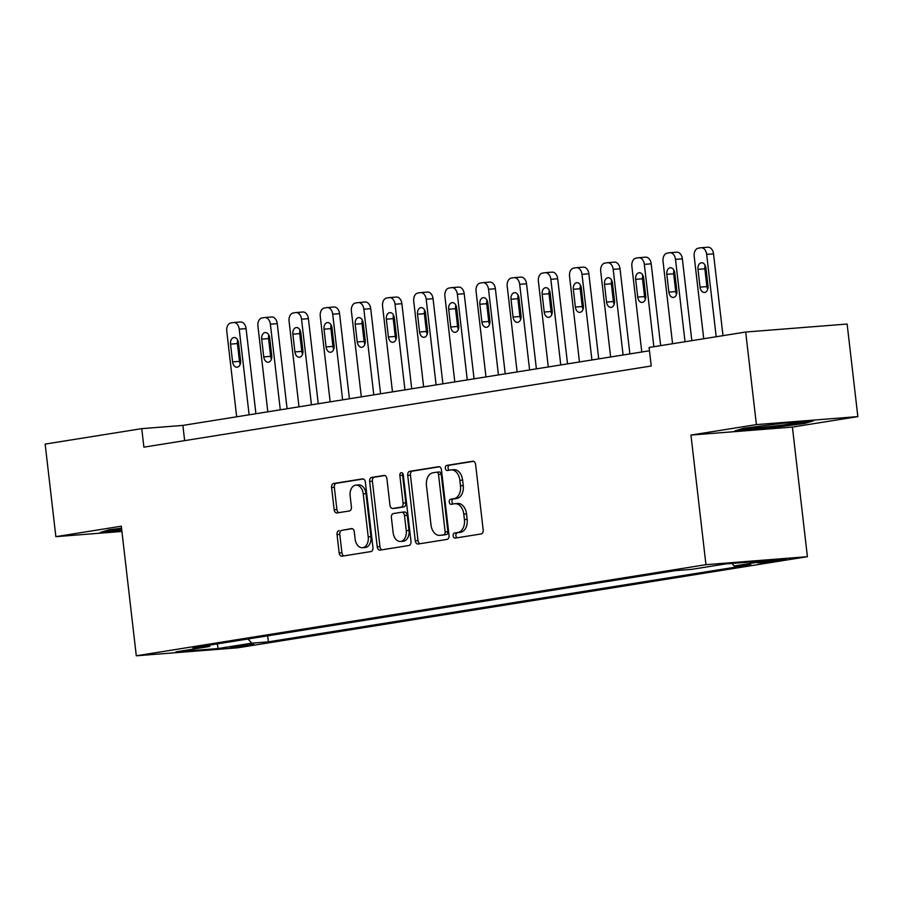<?xml version="1.0" encoding="UTF-8"?>
<svg xmlns="http://www.w3.org/2000/svg" width="903" height="903" viewBox="0 0 903 903"><rect width="100%" height="100%" fill="white"/><g stroke="black" fill="none" stroke-linecap="round" stroke-linejoin="round"><path stroke-width="1.35" d="M453.137 535.829A2.562 1.727 -94.5 0 0 455.056 538.109A2.562 1.727 -94.5 0 0 455.146 538.098L481.152 533.944A3.657 2.472 -94.5 0 0 483.173 529.914L475.61 464.492A3.657 2.472 -94.5 0 0 472.867 461.23A3.657 2.472 -94.5 0 0 472.732 461.252L446.737 465.406A2.562 1.727 -94.5 0 0 445.314 468.228A2.562 1.727 -94.5 0 0 447.233 470.508A2.562 1.727 -94.5 0 0 447.324 470.497L450.687 469.955A11.716 7.913 -94.5 0 1 451.116 469.91A11.716 7.913 -94.5 0 1 459.864 480.34L460.496 485.791A11.716 7.913 -94.5 0 1 454.017 498.67L450.653 499.212A2.562 1.727 -94.5 0 0 449.231 502.023A2.562 1.727 -94.5 0 0 451.139 504.303A2.562 1.727 -94.5 0 0 451.24 504.292L454.604 503.761A11.716 7.913 -94.5 0 1 455.022 503.705A11.716 7.913 -94.5 0 1 463.781 514.134L464.413 519.586A11.716 7.913 -94.5 0 1 457.923 532.477L454.559 533.007A2.562 1.727 -94.5 0 0 453.137 535.829M455.022 503.705L457.765 503.49A11.716 7.913 -94.5 0 1 466.524 513.92L467.156 519.372A11.716 7.913 -94.5 0 1 460.665 532.251L457.302 532.793A2.562 1.727 -94.5 0 0 455.88 535.614A2.562 1.727 -94.5 0 0 457.166 537.77M473.601 461.331L449.48 465.192A2.562 1.727 -94.5 0 0 448.057 468.014A2.562 1.727 -94.5 0 0 449.344 470.17M451.116 469.91L453.859 469.684A11.716 7.913 -94.5 0 1 462.607 480.114L463.239 485.566A11.716 7.913 -94.5 0 1 456.76 498.456L453.385 498.987A2.562 1.727 -94.5 0 0 451.974 501.808A2.562 1.727 -94.5 0 0 453.261 503.976M250.842 645.148L253.924 644.471L246.316 644.9L230.209 647.214L250.842 645.148M339.065 530.569A3.657 2.472 -94.5 0 0 337.045 534.599L339.167 552.952A3.657 2.472 -94.5 0 0 341.898 556.203A3.657 2.472 -94.5 0 0 342.034 556.192L370.907 551.575A3.657 2.472 -94.5 0 0 372.939 547.545L365.365 482.123A3.657 2.472 -94.5 0 0 362.634 478.861A3.657 2.472 -94.5 0 0 362.498 478.883L333.625 483.5A3.657 2.472 -94.5 0 0 331.593 487.53L334.155 509.698A3.657 2.472 -94.5 0 0 336.898 512.96A3.657 2.472 -94.5 0 0 337.033 512.938L349.382 510.963A3.657 2.472 -94.5 0 0 351.414 506.933L350.138 495.939A9.798 6.614 -94.5 0 1 355.917 485.125A9.798 6.614 -94.5 0 1 363.232 493.851L368.221 536.924A9.798 6.614 -94.5 0 1 362.442 547.726A9.798 6.614 -94.5 0 1 355.127 539.012L354.292 531.833A3.657 2.472 -94.5 0 0 351.56 528.571A3.657 2.472 -94.5 0 0 351.425 528.594L341.808 530.354A3.657 2.472 -94.5 0 0 339.788 534.373L341.91 552.738A3.657 2.472 -94.5 0 0 343.919 555.887M121.307 526.189L55.862 536.664L45.15 444.095L141.76 428.643L143.893 447.154L651.221 365.997L649.088 347.486L745.686 332.033L756.398 424.602L690.953 435.077L705.954 564.68L136.297 655.792L121.307 526.189M415.267 540.773A3.657 2.472 -94.5 0 0 417.999 544.035A3.657 2.472 -94.5 0 0 418.134 544.024L447.008 539.396A3.657 2.472 -94.5 0 0 449.039 535.377L441.465 469.955A3.657 2.472 -94.5 0 0 438.734 466.693A3.657 2.472 -94.5 0 0 438.598 466.704L409.725 471.321A3.657 2.472 -94.5 0 0 407.704 475.35L415.267 540.773L418.01 540.558A3.657 2.472 -94.5 0 0 420.019 543.719M408.957 545.491L380.084 550.108A3.657 2.472 -94.5 0 1 379.949 550.119A3.657 2.472 -94.5 0 1 377.217 546.857L369.643 481.434A3.657 2.472 -94.5 0 1 371.675 477.416L384.035 475.441A3.657 2.472 -94.5 0 1 384.159 475.418A3.657 2.472 -94.5 0 1 386.902 478.68L389.972 505.217A3.657 2.472 -94.5 0 0 392.703 508.468A3.657 2.472 -94.5 0 0 392.839 508.457L401.034 507.147A3.657 2.472 -94.5 0 0 403.065 503.118L399.86 475.497A2.562 1.727 -94.5 0 1 401.372 472.664A2.562 1.727 -94.5 0 1 403.291 474.944L410.989 541.461A3.657 2.472 -94.5 0 1 408.957 545.491M766.071 561.339L757.606 562.874L764.965 562.456L786.061 559.341L766.071 561.339M705.954 564.68L807.406 556.688L237.749 647.801L136.297 655.792M267.66 635.836L268.349 641.852L750.754 564.691L734.162 565.989L767.821 560.616L725.594 563.935L691.935 569.319L675.342 570.628L192.949 647.79L209.541 646.48L210.422 645.002M268.349 641.852L251.768 643.162L218.108 648.546L175.882 651.864L209.541 646.48M690.953 435.077L792.405 427.085L857.85 416.61L756.398 424.602M857.85 416.61L847.138 324.042L745.686 332.033M55.862 536.664L121.916 531.461M792.405 427.085L807.406 556.688M649.46 350.77L182.88 425.403L141.76 428.643M184.641 440.63L182.88 425.403M734.162 565.989L731.848 563.449M247.975 638.985L251.768 643.162M218.108 648.546L217.296 643.895M743.541 428.304L734.76 430.945L765.315 428.541L804.641 423.484L813.422 420.843L782.867 423.247L743.541 428.304M121.533 528.187L109.071 529.79L100.289 532.431L121.826 530.738M804.539 422.548L804.641 423.484M765.213 427.74L765.315 428.541M439.456 466.795L412.468 471.106A3.657 2.472 -94.5 0 0 410.436 475.136L418.01 540.558M443.734 534.745A2.562 1.727 -94.5 0 0 445.145 531.923L438.508 474.493A2.562 1.727 -94.5 0 0 436.589 472.213A2.562 1.727 -94.5 0 0 436.499 472.224L432.955 472.8A11.716 7.913 -94.5 0 0 426.464 485.679L431.002 524.936A11.716 7.913 -94.5 0 0 439.761 535.355A11.716 7.913 -94.5 0 0 440.179 535.31L446.477 534.531A2.562 1.727 -94.5 0 0 447.888 531.709L445.145 531.923M436.68 472.213L439.242 472.009A2.562 1.727 -94.5 0 1 439.332 471.998A2.562 1.727 -94.5 0 1 441.251 474.278L447.888 531.709M442.075 535.163A11.716 7.913 -94.5 0 0 442.504 535.14A11.716 7.913 -94.5 0 0 442.921 535.095L440.179 535.31M446.477 534.531L442.921 535.095M384.892 475.52L374.418 477.202A3.657 2.472 -94.5 0 0 372.386 481.22L379.96 546.642A3.657 2.472 -94.5 0 0 381.969 549.803M395.311 508.265A3.657 2.472 -94.5 0 0 395.446 508.254A3.657 2.472 -94.5 0 0 395.582 508.242L403.776 506.933A3.657 2.472 -94.5 0 0 405.808 502.903L402.603 475.283L399.86 475.497M402.828 473.556A2.562 1.727 -94.5 0 0 402.603 475.283M393.155 532.747A9.798 6.614 -94.5 0 0 400.469 541.461A9.798 6.614 -94.5 0 0 406.248 530.648L404.488 515.478A3.657 2.472 -94.5 0 0 401.756 512.215A3.657 2.472 -94.5 0 0 401.621 512.227L393.426 513.547A3.657 2.472 -94.5 0 0 391.394 517.566L393.155 532.747M400.469 541.461L403.212 541.247A9.798 6.614 -94.5 0 0 408.991 530.433L406.248 530.648M401.891 512.215L404.363 512.012A3.657 2.472 -94.5 0 1 404.499 512.001A3.657 2.472 -94.5 0 1 407.23 515.263L408.991 530.433M352.283 528.673L341.808 530.354M362.442 547.726L365.184 547.511A9.798 6.614 -94.5 0 0 370.952 536.698L368.221 536.924M355.917 485.125L358.66 484.911A9.798 6.614 -94.5 0 1 365.975 493.636L370.952 536.698M363.356 478.962L336.367 483.286A3.657 2.472 -94.5 0 0 334.336 487.304L336.898 509.484A3.657 2.472 -94.5 0 0 338.907 512.644M722.987 335.668L713.517 253.845A7.461 5.046 85.5 0 0 707.941 247.208A7.461 5.046 85.5 0 0 707.67 247.241M703.73 338.749L694.193 256.384A7.461 5.046 -94.5 0 1 698.324 248.178L700.818 247.772A7.461 5.046 -94.5 0 1 701.089 247.749A7.461 5.046 -94.5 0 1 706.665 254.386L716.192 336.751M705.153 265.335A5.971 4.03 -94.5 0 0 704.837 268.812L706.891 286.59A5.971 4.03 -94.5 0 0 707.704 289.321M697.985 269.354L700.039 287.12A5.971 4.03 -94.5 0 0 704.498 292.437A5.971 4.03 -94.5 0 0 708.02 285.845L705.965 268.078A5.971 4.03 -94.5 0 0 701.507 262.762A5.971 4.03 -94.5 0 0 697.985 269.354L704.837 268.812M691.822 340.657L682.352 258.834A7.461 5.046 85.5 0 0 676.787 252.185A7.461 5.046 85.5 0 0 676.516 252.219M672.566 343.727L663.039 261.362A7.461 5.046 -94.5 0 1 667.159 253.156L669.654 252.761A7.461 5.046 -94.5 0 1 669.924 252.727A7.461 5.046 -94.5 0 1 675.5 259.375L685.027 341.74M673.988 270.313A5.971 4.03 -94.5 0 0 673.672 273.801L675.726 291.567A5.971 4.03 -94.5 0 0 676.539 294.31M666.82 274.331L668.875 292.109A5.971 4.03 -94.5 0 0 673.333 297.426A5.971 4.03 -94.5 0 0 676.855 290.834L674.801 273.056A5.971 4.03 -94.5 0 0 670.342 267.751A5.971 4.03 -94.5 0 0 666.82 274.331L673.672 273.801M660.657 345.635L651.187 263.811A7.461 5.046 85.5 0 0 645.622 257.174A7.461 5.046 85.5 0 0 645.352 257.208M641.785 351.989L631.874 266.351A7.461 5.046 -94.5 0 1 636.005 258.145L638.489 257.75A7.461 5.046 -94.5 0 1 638.76 257.716A7.461 5.046 -94.5 0 1 644.336 264.353L653.862 346.718M642.823 275.302A5.971 4.03 -94.5 0 0 642.507 278.779L644.573 296.556A5.971 4.03 -94.5 0 0 645.374 299.299M635.656 279.32L637.71 297.098A5.971 4.03 -94.5 0 0 642.168 302.403A5.971 4.03 -94.5 0 0 645.69 295.823L643.636 278.045A5.971 4.03 -94.5 0 0 639.177 272.729A5.971 4.03 -94.5 0 0 635.656 279.32L642.507 278.779M629.876 353.897L620.034 268.801A7.461 5.046 85.5 0 0 614.458 262.163A7.461 5.046 85.5 0 0 614.187 262.186M610.62 356.978L600.709 271.329A7.461 5.046 -94.5 0 1 604.841 263.134L607.335 262.728A7.461 5.046 -94.5 0 1 607.606 262.694A7.461 5.046 -94.5 0 1 613.171 269.342L623.081 354.981M611.67 280.291A5.971 4.03 -94.5 0 0 611.354 283.768L613.408 301.534A5.971 4.03 -94.5 0 0 614.209 304.277M604.491 284.31L606.556 302.076A5.971 4.03 -94.5 0 0 611.004 307.392A5.971 4.03 -94.5 0 0 614.525 300.801L612.471 283.034A5.971 4.03 -94.5 0 0 608.012 277.718A5.971 4.03 -94.5 0 0 604.491 284.31L611.354 283.768M598.712 358.886L588.869 273.79A7.461 5.046 85.5 0 0 583.293 267.141A7.461 5.046 85.5 0 0 583.022 267.175M579.455 361.968L569.545 276.318A7.461 5.046 -94.5 0 1 573.676 268.112L576.17 267.717A7.461 5.046 -94.5 0 1 576.441 267.683A7.461 5.046 -94.5 0 1 582.006 274.32L591.916 359.97M580.505 285.269A5.971 4.03 -94.5 0 0 580.189 288.746L582.243 306.523A5.971 4.03 -94.5 0 0 583.045 309.266M573.337 289.287L575.392 307.065A5.971 4.03 -94.5 0 0 579.85 312.37A5.971 4.03 -94.5 0 0 583.361 305.79L581.306 288.012A5.971 4.03 -94.5 0 0 576.848 282.695A5.971 4.03 -94.5 0 0 573.337 289.287L580.189 288.746M753.316 427.051A24.246 0.971 173.4 0 0 749.964 427.864A24.246 0.971 173.4 0 0 768.882 426.701A24.246 0.971 173.4 0 0 798.026 422.311A24.246 0.971 173.4 0 0 795.983 422.22M809.032 421.193L803.614 422.818L765.496 427.717L738.394 429.851M118.835 528.537A24.246 0.971 173.4 0 0 115.494 529.361A24.246 0.971 173.4 0 0 121.668 529.361M121.736 529.937L103.924 531.336M567.547 363.864L557.704 278.767A7.461 5.046 85.5 0 0 552.128 272.13A7.461 5.046 85.5 0 0 551.857 272.164M548.29 366.945L538.38 281.307A7.461 5.046 -94.5 0 1 542.511 273.101L545.006 272.706A7.461 5.046 -94.5 0 1 545.277 272.672A7.461 5.046 -94.5 0 1 550.853 279.309L560.763 364.959M549.34 290.258A5.971 4.03 -94.5 0 0 549.024 293.735L551.078 311.512A5.971 4.03 -94.5 0 0 551.891 314.244M542.172 294.276L544.227 312.043A5.971 4.03 -94.5 0 0 548.685 317.359A5.971 4.03 -94.5 0 0 552.207 310.767L550.141 293.001A5.971 4.03 -94.5 0 0 545.694 287.685A5.971 4.03 -94.5 0 0 542.172 294.276L549.024 293.735M536.382 368.853L526.539 283.756A7.461 5.046 85.5 0 0 520.963 277.108A7.461 5.046 85.5 0 0 520.692 277.142M517.126 371.934L507.215 286.285A7.461 5.046 -94.5 0 1 511.346 278.079L513.841 277.684A7.461 5.046 -94.5 0 1 514.112 277.65A7.461 5.046 -94.5 0 1 519.688 284.298L529.598 369.937M518.175 295.236A5.971 4.03 -94.5 0 0 517.859 298.724L519.914 316.49A5.971 4.03 -94.5 0 0 520.726 319.233M511.008 299.254L513.062 317.032A5.971 4.03 -94.5 0 0 517.521 322.348A5.971 4.03 -94.5 0 0 521.042 315.757L518.988 297.979A5.971 4.03 -94.5 0 0 514.529 292.674A5.971 4.03 -94.5 0 0 511.008 299.254L517.859 298.724M505.228 373.842L495.375 288.734A7.461 5.046 85.5 0 0 489.81 282.097A7.461 5.046 85.5 0 0 489.539 282.131M485.972 376.912L476.062 291.274A7.461 5.046 -94.5 0 1 480.182 283.068L482.676 282.673A7.461 5.046 -94.5 0 1 482.947 282.639A7.461 5.046 -94.5 0 1 488.523 289.276L498.433 374.926M487.01 300.225A5.971 4.03 -94.5 0 0 486.694 303.701L488.76 321.479A5.971 4.03 -94.5 0 0 489.561 324.222M479.843 304.243L481.897 322.021A5.971 4.03 -94.5 0 0 486.356 327.326A5.971 4.03 -94.5 0 0 489.877 320.746L487.823 302.968A5.971 4.03 -94.5 0 0 483.365 297.651A5.971 4.03 -94.5 0 0 479.843 304.243L486.694 303.701M474.064 378.82L464.21 293.723A7.461 5.046 85.5 0 0 458.645 287.086A7.461 5.046 85.5 0 0 458.374 287.109M454.807 381.901L444.897 296.252A7.461 5.046 -94.5 0 1 449.028 288.057L451.523 287.651A7.461 5.046 -94.5 0 1 451.793 287.617A7.461 5.046 -94.5 0 1 457.358 294.265L467.269 379.903M455.857 305.214A5.971 4.03 -94.5 0 0 455.541 308.691L457.595 326.457A5.971 4.03 -94.5 0 0 458.397 329.2M448.678 309.232L450.732 326.999A5.971 4.03 -94.5 0 0 455.191 332.315A5.971 4.03 -94.5 0 0 458.713 325.723L456.658 307.957A5.971 4.03 -94.5 0 0 452.2 302.64A5.971 4.03 -94.5 0 0 448.678 309.232L455.541 308.691M442.899 383.809L433.056 298.712A7.461 5.046 85.5 0 0 427.48 292.064A7.461 5.046 85.5 0 0 427.209 292.098M423.642 386.89L413.732 301.241A7.461 5.046 -94.5 0 1 417.863 293.035L420.358 292.64A7.461 5.046 -94.5 0 1 420.629 292.606A7.461 5.046 -94.5 0 1 426.193 299.243L436.104 384.892M424.692 310.192A5.971 4.03 -94.5 0 0 424.376 313.668L426.43 331.446A5.971 4.03 -94.5 0 0 427.232 334.189M417.513 314.21L419.579 331.988A5.971 4.03 -94.5 0 0 424.038 337.304A5.971 4.03 -94.5 0 0 427.548 330.712L425.494 312.935A5.971 4.03 -94.5 0 0 421.035 307.63A5.971 4.03 -94.5 0 0 417.513 314.21L424.376 313.668M411.734 388.787L401.891 303.69A7.461 5.046 85.5 0 0 396.315 297.053A7.461 5.046 85.5 0 0 396.045 297.087M392.478 391.868L382.567 306.23A7.461 5.046 -94.5 0 1 386.698 298.024L389.193 297.629A7.461 5.046 -94.5 0 1 389.464 297.595A7.461 5.046 -94.5 0 1 395.04 304.232L404.939 389.882M393.527 315.181A5.971 4.03 -94.5 0 0 393.211 318.657L395.266 336.435A5.971 4.03 -94.5 0 0 396.078 339.178M386.36 319.199L388.414 336.966A5.971 4.03 -94.5 0 0 392.873 342.282A5.971 4.03 -94.5 0 0 396.394 335.69L394.329 317.924A5.971 4.03 -94.5 0 0 389.87 312.607A5.971 4.03 -94.5 0 0 386.36 319.199L393.211 318.657M380.569 393.776L370.727 308.679A7.461 5.046 85.5 0 0 365.151 302.031A7.461 5.046 85.5 0 0 364.88 302.065M361.313 396.857L351.402 311.208A7.461 5.046 -94.5 0 1 355.534 303.002L358.028 302.607A7.461 5.046 -94.5 0 1 358.299 302.573A7.461 5.046 -94.5 0 1 363.875 309.221L373.786 394.859M362.363 320.17A5.971 4.03 -94.5 0 0 362.047 323.646L364.101 341.413A5.971 4.03 -94.5 0 0 364.914 344.156M355.195 324.177L357.249 341.955A5.971 4.03 -94.5 0 0 361.708 347.271A5.971 4.03 -94.5 0 0 365.23 340.679L363.175 322.902A5.971 4.03 -94.5 0 0 358.717 317.596A5.971 4.03 -94.5 0 0 355.195 324.177L362.047 323.646M349.416 398.765L339.562 313.657A7.461 5.046 85.5 0 0 333.997 307.02A7.461 5.046 85.5 0 0 333.726 307.054M330.159 401.846L320.249 316.197A7.461 5.046 -94.5 0 1 324.369 307.991L326.863 307.596A7.461 5.046 -94.5 0 1 327.134 307.562A7.461 5.046 -94.5 0 1 332.71 314.199L342.621 399.848M331.198 325.148A5.971 4.03 -94.5 0 0 330.882 328.624L332.947 346.402A5.971 4.03 -94.5 0 0 333.749 349.145M324.03 329.166L326.085 346.944A5.971 4.03 -94.5 0 0 330.543 352.249A5.971 4.03 -94.5 0 0 334.065 345.668L332.011 327.891A5.971 4.03 -94.5 0 0 327.552 322.574A5.971 4.03 -94.5 0 0 324.03 329.166L330.882 328.624M318.251 403.743L308.397 318.646A7.461 5.046 85.5 0 0 302.832 312.009A7.461 5.046 85.5 0 0 302.561 312.043M298.995 406.824L289.084 321.175A7.461 5.046 -94.5 0 1 293.215 312.98L295.699 312.573A7.461 5.046 -94.5 0 1 295.97 312.551A7.461 5.046 -94.5 0 1 301.546 319.188L311.456 404.826M300.044 330.137A5.971 4.03 -94.5 0 0 299.728 333.613L301.783 351.38A5.971 4.03 -94.5 0 0 302.584 354.123M292.865 334.155L294.92 351.922A5.971 4.03 -94.5 0 0 299.378 357.238A5.971 4.03 -94.5 0 0 302.9 350.646L300.846 332.88A5.971 4.03 -94.5 0 0 296.387 327.563A5.971 4.03 -94.5 0 0 292.865 334.155L299.728 333.613M287.086 408.732L277.244 323.635A7.461 5.046 85.5 0 0 271.668 316.987A7.461 5.046 85.5 0 0 271.397 317.021M267.83 411.813L257.919 326.164A7.461 5.046 -94.5 0 1 262.051 317.958L264.545 317.563A7.461 5.046 -94.5 0 1 264.816 317.529A7.461 5.046 -94.5 0 1 270.381 324.166L280.291 409.815M268.88 335.115A5.971 4.03 -94.5 0 0 268.563 338.591L270.618 356.369A5.971 4.03 -94.5 0 0 271.419 359.112M261.701 339.133L263.766 356.911A5.971 4.03 -94.5 0 0 268.225 362.227A5.971 4.03 -94.5 0 0 271.735 355.635L269.681 337.857A5.971 4.03 -94.5 0 0 265.222 332.552A5.971 4.03 -94.5 0 0 261.701 339.133L268.563 338.591M255.921 413.709L246.079 328.613A7.461 5.046 85.5 0 0 240.503 321.976A7.461 5.046 85.5 0 0 240.232 322.01M236.665 416.791L226.755 331.153A7.461 5.046 -94.5 0 1 230.886 322.947L233.38 322.552A7.461 5.046 -94.5 0 1 233.651 322.518A7.461 5.046 -94.5 0 1 239.216 329.155L249.126 414.804M237.715 340.104A5.971 4.03 -94.5 0 0 237.399 343.58L239.453 361.358A5.971 4.03 -94.5 0 0 240.266 364.101M230.547 344.122L232.602 361.9A5.971 4.03 -94.5 0 0 237.06 367.205A5.971 4.03 -94.5 0 0 240.582 360.613L238.516 342.847A5.971 4.03 -94.5 0 0 234.058 337.53A5.971 4.03 -94.5 0 0 230.547 344.122L237.399 343.58M783.003 559.375L783.07 559.995M777.472 559.883L777.585 560.876M460.665 532.251L457.923 532.477M467.156 519.372L464.413 519.586M466.524 513.92L463.781 514.134M453.385 498.987L450.653 499.212M456.76 498.456L454.017 498.67M463.239 485.566L460.496 485.791M462.607 480.114L459.864 480.34M449.48 465.192L446.737 465.406M457.302 532.793L454.559 533.007M410.436 475.136L407.704 475.35M412.468 471.106L409.725 471.321M441.251 474.278L438.508 474.493M379.96 546.642L377.217 546.857M372.386 481.22L369.643 481.434M374.418 477.202L371.675 477.416M395.582 508.242L392.839 508.457M403.776 506.933L401.034 507.147M405.808 502.903L403.065 503.118M407.23 515.263L404.488 515.478M365.975 493.636L363.232 493.851M336.898 509.484L334.155 509.698M334.336 487.304L331.593 487.53M336.367 483.286L333.625 483.5M341.91 552.738L339.167 552.952M339.788 534.373L337.045 534.599M706.665 254.386L713.517 253.845M706.891 286.59L700.039 287.12M675.5 259.375L682.352 258.834M675.726 291.567L668.875 292.109M644.336 264.353L651.187 263.811M644.573 296.556L637.71 297.098M613.171 269.342L620.034 268.801M613.408 301.534L606.556 302.076M582.006 274.32L588.869 273.79M582.243 306.523L575.392 307.065M550.853 279.309L557.704 278.767M551.078 311.512L544.227 312.043M519.688 284.298L526.539 283.756M519.914 316.49L513.062 317.032M488.523 289.276L495.375 288.734M488.76 321.479L481.897 322.021M457.358 294.265L464.21 293.723M457.595 326.457L450.732 326.999M426.193 299.243L433.056 298.712M426.43 331.446L419.579 331.988M395.04 304.232L401.891 303.69M395.266 336.435L388.414 336.966M363.875 309.221L370.727 308.679M364.101 341.413L357.249 341.955M332.71 314.199L339.562 313.657M332.947 346.402L326.085 346.944M301.546 319.188L308.397 318.646M301.783 351.38L294.92 351.922M270.381 324.166L277.244 323.635M270.618 356.369L263.766 356.911M239.216 329.155L246.079 328.613M239.453 361.358L232.602 361.9M439.332 471.998L436.589 472.213M442.504 535.14L439.761 535.355M395.446 508.254L392.703 508.468M404.499 512.001L401.756 512.215M701.089 247.749L707.941 247.208M669.924 252.727L676.787 252.185M638.76 257.716L645.622 257.174M607.606 262.694L614.458 262.163M576.441 267.683L583.293 267.141M545.277 272.672L552.128 272.13M514.112 277.65L520.963 277.108M482.947 282.639L489.81 282.097M451.793 287.617L458.645 287.086M420.629 292.606L427.48 292.064M389.464 297.595L396.315 297.053M358.299 302.573L365.151 302.031M327.134 307.562L333.997 307.02M295.97 312.551L302.832 312.009M264.816 317.529L271.668 316.987M233.651 322.518L240.503 321.976"/></g></svg>
